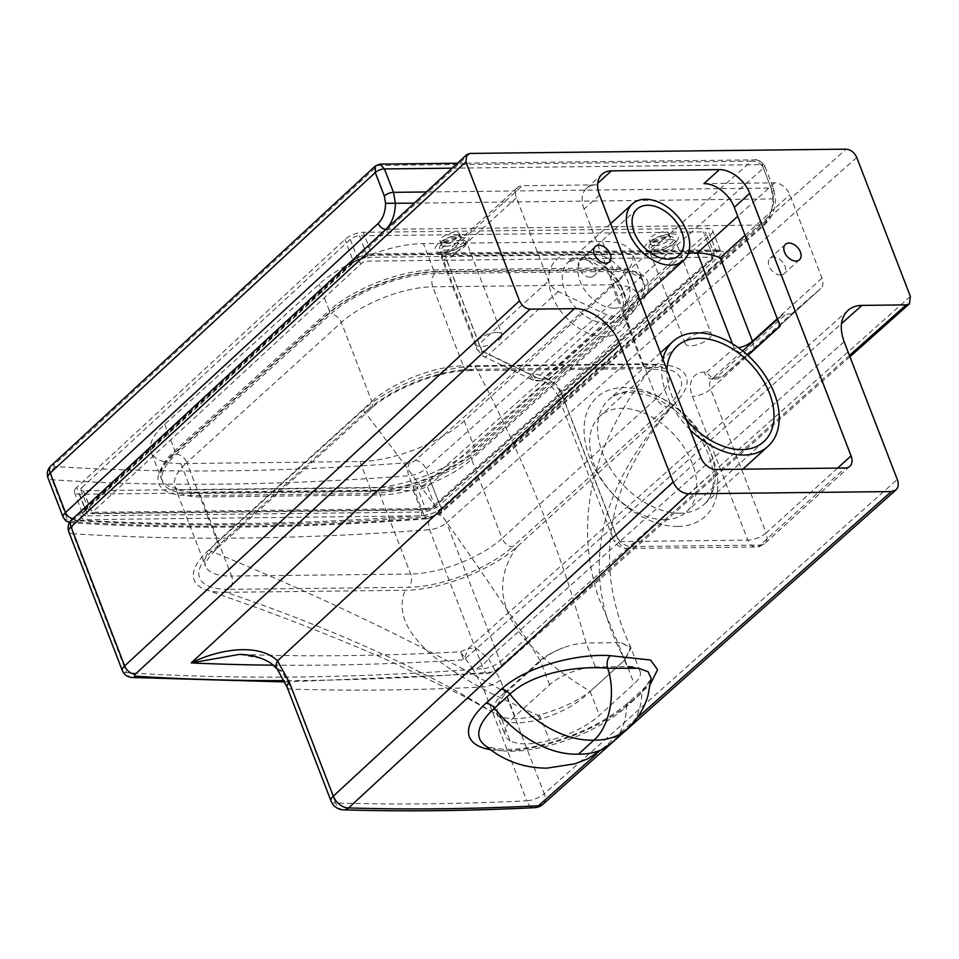 <?xml version="1.0" encoding="UTF-8"?>
<svg xmlns="http://www.w3.org/2000/svg" width="959" height="959" viewBox="0 0 959 959"><rect width="100%" height="100%" fill="white"/><g stroke="black" fill="none" stroke-linecap="round" stroke-linejoin="round"><path stroke-width="0.72" stroke-dasharray="4.79 3.6" d="M703.93 183.637L774.62 182.845A13.882 9.158 -132.2 0 1 789.808 194.701L821.995 278.134A13.882 9.158 -132.2 0 1 820.76 288.539A13.882 9.158 -132.2 0 1 820.652 288.623L791.379 314.025L721.863 377.079L717.032 378.973C713.076 378.841 709.636 376.551 706.735 372.128L704.242 372.164A27.763 18.317 47.8 0 0 692.35 396.355L747.828 540.121L618.747 541.583L563.269 397.829A27.763 18.317 47.8 0 0 532.904 374.106L530.243 374.13L481.886 350.958A13.882 5.263 -21.1 0 1 476.659 348.956A13.882 5.263 -21.1 0 1 479.044 344.077A13.882 9.158 47.8 0 0 488.73 354.59A13.882 5.478 115.6 0 1 483.612 356.472L483.612 356.472A13.882 5.478 115.6 0 1 481.886 350.958L445.144 255.765L522.379 185.698L595.971 184.871L597.721 183.289M732.46 343.802L734.198 348.321A13.882 10.429 -130.9 0 0 751.017 351.797L751.017 351.797A13.882 10.429 -130.9 0 0 751.149 351.677L820.652 288.623M599.543 195.049L584.091 209.062L629.943 327.882A13.882 9.158 47.8 0 0 614.755 316.026L612.106 316.05A13.882 9.158 -132.2 0 1 606.603 314.708L558.246 291.536A13.882 9.158 -132.2 0 1 548.548 281.023L516.433 197.806A13.882 9.158 -132.2 0 1 517.68 187.401A13.882 9.158 -132.2 0 1 522.379 185.698M516.433 197.806L446.93 260.86L441.308 257.336L441.5 256.509L445.144 255.765L688.502 253.008M558.246 291.536L488.73 354.59L537.1 377.762A13.882 5.478 115.6 0 1 531.969 379.644L531.969 379.644A13.882 5.478 115.6 0 1 530.243 374.13A13.882 9.003 89.4 0 0 538.131 381.011A13.882 9.003 89.4 0 0 542.59 379.105A13.882 9.158 -132.2 0 1 537.1 377.762L606.603 314.708M690.096 429.752A70.786 46.703 -132.2 0 1 662.849 359.11M614.371 308.211A31.227 20.607 47.8 0 0 624.944 304.387A31.227 20.607 47.8 0 0 619.226 267.405A31.227 20.607 47.8 0 0 582.988 258.127A31.227 20.607 47.8 0 0 583.743 288.563A31.227 20.607 47.8 0 0 614.371 308.211M664.683 519.67A64.505 42.568 47.8 0 0 686.548 511.77A64.505 42.568 47.8 0 0 674.728 435.398A64.505 42.568 47.8 0 0 599.866 416.218A64.505 42.568 47.8 0 0 601.437 479.104A64.505 42.568 47.8 0 0 664.683 519.67M686.045 419.227A64.505 42.568 -132.2 0 1 666.901 369.635M226.12 592.326L405.213 590.288A85.003 32.258 158.9 0 0 517.213 546.654L671.684 406.52A85.003 32.258 158.9 0 0 677.462 400.754A85.003 32.258 158.9 0 0 654.278 364.348L475.196 366.374A85.003 32.258 158.9 0 0 363.185 410.02L208.726 550.142A85.003 32.258 158.9 0 0 205.957 589.701A85.003 32.258 158.9 0 0 226.12 592.326C268.988 606.939 309.242 622.283 346.894 638.346C389.33 656.459 428.445 675.496 464.252 695.455L499.136 715.822L463.641 696.174L393.238 662.669C351.677 644.196 306.532 625.999 257.803 608.066L205.957 589.701M539.965 719.298A9.71 2.865 -105 0 0 537.843 715.426C520.138 719.634 507.227 719.777 499.136 715.822A9.71 8.451 117.6 0 1 502.432 719.825C510.799 724.021 523.302 723.841 539.965 719.298L541.2 718.95C561.53 712.885 577.821 703.738 590.085 691.487C577.102 701.341 560.116 709.216 539.126 715.102L537.843 715.426L492.926 694.172C455.225 674.609 429.26 655.764 415.031 637.639C402.181 621.264 398.908 605.489 405.213 590.288M632.94 667.08A34.692 13.162 -21.1 0 1 640.132 671.648A34.692 13.162 -21.1 0 1 634.175 683.839L599.423 715.366A55.514 21.062 -21.1 0 1 549.495 740.42C531.658 744.855 518.543 745.011 510.152 740.875L501.917 719.538A9.71 8.511 -60.3 0 0 498.632 715.546C490.612 709.936 492.842 702.144 505.297 692.158A9.71 6.222 -136.1 0 1 505.657 692.901L497.661 704.517L497.002 714.143L502.432 719.825M621.288 642.794L630.638 647.121L624.92 659.864A9.71 6.533 -130 0 1 624.932 659.888L630.986 647.948L621.288 642.794A34.692 13.162 158.9 0 0 617.824 642.662L586.129 643.021A34.692 13.162 158.9 0 0 575.316 644.304A34.692 13.162 158.9 0 0 563.688 647.649C554.086 651.281 546.378 655.8 540.564 661.219A9.71 6.341 46.6 0 0 540.229 660.463C546.234 655.441 554.062 651.173 563.688 647.649M640.132 671.648L630.638 647.121C619.898 624.273 613.197 601.029 610.499 577.402C607.155 541.583 612.465 508.306 626.407 477.582C639.257 449.327 656.28 423.722 677.462 400.754M624.92 659.864L590.169 691.415A9.71 6.701 53.6 0 0 590.169 691.403L590.169 691.403A9.71 6.413 -132.2 0 1 590.181 691.415L624.932 659.888A9.71 6.413 47.8 0 0 624.92 659.876C579.08 576.695 594.664 492.243 671.684 406.52M584.091 209.062A27.763 18.317 -132.2 0 1 586.572 188.264A27.763 18.317 -132.2 0 1 595.971 184.871M780.146 326.18A13.882 9.158 47.8 0 1 781.393 315.775A13.882 9.158 47.8 0 1 786.092 314.084L791.379 314.025M780.47 275.041A10.405 6.869 -132.2 0 1 770.269 268.496A10.405 6.869 -132.2 0 1 770.017 258.343A10.405 6.869 -132.2 0 1 782.1 261.435A10.405 6.869 -132.2 0 1 784.006 273.759A10.405 6.869 -132.2 0 1 780.47 275.041M590.324 277.199A10.405 6.869 -132.2 0 1 580.111 270.654A10.405 6.869 -132.2 0 1 579.859 260.5A10.405 6.869 -132.2 0 1 591.943 263.593A10.405 6.869 -132.2 0 1 593.849 275.916A10.405 6.869 -132.2 0 1 590.324 277.199M590.169 691.415L599.423 715.366M208.726 550.142C317.129 594.724 415.978 642.051 505.297 692.158L540.193 660.487A9.71 6.413 -132.2 0 1 540.516 661.266L505.657 692.901M363.185 410.02C428.122 494.017 487.124 577.51 540.193 660.487L540.229 660.463M510.152 740.875A55.514 21.062 -21.1 0 1 505.369 735.829A55.514 21.062 -21.1 0 1 514.911 716.325L549.663 684.798A34.692 13.162 -21.1 0 1 595.383 666.984L627.066 666.625A34.692 13.162 -21.1 0 1 627.725 666.625M490.313 749.662A95.528 36.25 158.9 0 0 631.274 701.688A9.71 6.413 47.8 0 0 627.977 702.875L643.429 688.862C652.611 679.631 650.298 679.655 651.113 678.313L641.883 692.674A9.71 6.413 -132.2 0 1 643.429 688.862L643.429 688.862A9.71 6.413 -132.2 0 1 646.726 687.675L650.55 683.863M496.75 332.401A13.882 5.263 -21.1 0 1 501.977 334.415A13.882 5.263 -21.1 0 1 490.924 344.317A13.882 5.263 -21.1 0 1 476.072 344.401A13.882 5.263 -21.1 0 1 482.269 336.813A13.882 5.263 -21.1 0 1 496.75 332.401M706.052 331.802A13.882 5.263 -21.1 0 1 711.278 333.816A13.882 5.263 -21.1 0 1 700.226 343.718A13.882 5.263 -21.1 0 1 685.385 343.802A13.882 5.263 -21.1 0 1 691.571 336.213A13.882 5.263 -21.1 0 1 706.052 331.802M844.124 341.692L488.431 658.437A13.882 7.984 -38 0 1 472.835 669.034L460.356 651.772L463.952 659.816L468.268 648.5L475.844 648.092L488.431 658.437L500.382 679.991L544.292 793.788L897.288 479.464M277.151 669.01L277.199 669.082A13.882 8.068 142.4 0 0 281.874 671.204L291.704 689.161L335.626 802.971A2087.168 791.99 158.9 0 0 526.767 800.801L482.845 686.992L472.835 669.034M847.972 310.392L468.268 648.5L460.356 651.772C382.737 656.028 309.11 656.903 239.45 654.386L263.881 658.881L281.874 671.204M82.03 487.376A6.941 2.637 158.9 0 0 80.892 489.761A6.941 2.637 158.9 0 0 83.493 490.768L417.105 486.98A6.941 2.637 158.9 0 0 426.204 483.468L704.805 235.375A6.941 2.637 158.9 0 0 706.052 232.893A6.941 2.637 158.9 0 0 703.438 231.886L359.445 235.782A6.941 2.637 158.9 0 0 350.251 239.402L82.03 487.376L90.35 508.941A2.781 1.858 47.2 0 0 93.407 511.291L361.627 263.317A4.16 1.582 -21.1 0 1 367.141 261.148L711.146 257.24A2.781 1.798 -90.6 0 0 711.758 253.452L367.765 257.348A2.781 1.798 89.4 0 1 367.141 261.148M76.684 487.484A13.882 5.263 158.9 0 0 74.406 492.255A13.882 5.263 158.9 0 0 79.633 494.269L413.245 490.481A13.882 5.263 158.9 0 0 431.43 483.456L710.032 235.363A13.882 5.263 158.9 0 0 712.525 230.388A13.882 5.263 158.9 0 0 707.31 228.374L363.305 232.282A13.882 5.263 158.9 0 0 344.916 239.51L76.684 487.484L85.015 509.049A2.781 1.858 -132.8 0 1 84.764 511.123A2.781 1.858 -132.8 0 1 83.805 511.483A16.651 6.317 158.9 0 0 87.341 519.634L420.953 515.846A16.651 6.317 158.9 0 0 442.77 507.407L721.372 259.314A2.781 1.81 -131.7 0 1 718.363 256.928L439.749 505.021A2.781 1.81 48.3 0 0 442.77 507.407M653.247 242.231A10.405 3.944 158.9 0 0 664.107 238.923A10.405 3.944 158.9 0 0 668.747 233.229A10.405 3.944 158.9 0 0 657.61 233.289A10.405 3.944 158.9 0 0 649.327 240.721A10.405 3.944 158.9 0 0 653.247 242.231M443.945 242.843A10.405 3.944 158.9 0 0 454.806 239.534A10.405 3.944 158.9 0 0 459.445 233.84A10.405 3.944 158.9 0 0 448.309 233.9A10.405 3.944 158.9 0 0 440.025 241.332A10.405 3.944 158.9 0 0 443.945 242.843M63.21 517.357A13.882 5.263 158.9 0 0 67.346 519.334A2196.661 833.539 158.9 0 0 424.046 515.295A13.882 5.263 158.9 0 0 441.056 508.318L765.905 219.048C770.784 214.372 773.386 207.659 773.697 198.897L772.451 191.548L763.412 168.149C760.919 163.15 756.867 160.836 751.269 161.196L755.464 159.853C758.533 159.949 760.727 161.544 762.045 164.648A6.941 2.637 -21.1 0 1 764.659 165.655L764.659 165.655A6.941 2.637 -21.1 0 1 763.412 168.149L425.808 468.783A13.882 5.263 -21.1 0 1 408.798 475.76A2196.661 833.539 -21.1 0 1 52.098 479.8A13.882 5.263 -21.1 0 1 47.95 477.822M380.004 164.121L375.377 165.955M452.097 168.173L762.045 164.648L771.084 188.06L772.978 199.076C772.582 210.369 769.25 219.024 762.992 225.041L438.143 514.312A6.941 2.637 -21.1 0 1 429.632 517.8A2189.721 830.902 -21.1 0 1 74.059 521.84A6.941 2.637 -21.1 0 1 72.548 519.071M618.651 280.783A79.106 30.017 158.9 0 0 632.245 252.996A79.106 30.017 158.9 0 0 602.468 241.536L423.375 243.562A79.106 30.017 158.9 0 0 319.143 284.188L164.672 424.31A79.106 30.017 158.9 0 0 151.09 452.109A79.106 30.017 158.9 0 0 180.867 463.569L359.961 461.531A79.106 30.017 158.9 0 0 464.192 420.917L618.651 280.783L628.828 307.144L474.357 447.266A4.16 2.745 47.8 0 0 478.913 450.826L633.384 310.704A83.277 31.599 158.9 0 0 616.337 269.383L437.244 271.409A83.277 31.599 158.9 0 0 327.522 314.168L173.064 454.29A83.277 31.599 158.9 0 0 190.11 495.611L369.191 493.585A83.277 31.599 158.9 0 0 478.913 450.826M745.071 235.279L789.808 194.701M774.62 182.845L737.747 216.29M706.735 372.128L734.198 348.321A13.882 5.263 158.9 0 0 738.526 347.805M752.707 341.8A13.882 9.158 -132.2 0 1 751.257 351.593A13.882 9.158 -132.2 0 1 751.149 351.677L721.863 377.079L716.589 377.139A13.882 9.003 89.4 0 1 712.117 379.033A13.882 9.003 89.4 0 1 704.242 372.164M821.995 278.134L777.269 318.712M612.106 316.05L542.59 379.105L545.239 379.081L614.755 316.026M446.93 260.86L479.044 344.077L548.548 281.023M532.904 374.106A13.882 9.003 -90.6 0 0 540.78 380.975A13.882 9.003 -90.6 0 0 545.239 379.081A13.882 9.158 -132.2 0 1 560.428 390.936L615.906 534.69L700.861 457.623M606.639 323.303A38.168 25.186 -132.2 0 1 569.214 299.292A38.168 25.186 -132.2 0 1 568.291 262.095A38.168 25.186 -132.2 0 1 612.585 273.447A38.168 25.186 -132.2 0 1 619.574 318.628A38.168 25.186 -132.2 0 1 606.639 323.303M567.776 254.375A47.878 31.599 47.8 0 0 553.247 298.489A47.878 31.599 47.8 0 0 604.47 336.597A47.878 31.599 47.8 0 0 625.963 297.662A47.878 31.599 47.8 0 0 577.666 254.267M679.907 513.185A70.786 46.703 -132.2 0 1 610.499 468.651A70.786 46.703 -132.2 0 1 608.785 399.663A70.786 46.703 -132.2 0 1 690.936 420.713A70.786 46.703 -132.2 0 1 703.894 504.506A70.786 46.703 -132.2 0 1 679.907 513.185M677.737 526.467A80.496 53.117 47.8 0 0 690.588 421.648A80.496 53.117 47.8 0 0 584.463 422.847A80.496 53.117 47.8 0 0 677.737 526.467M667.188 406.58A79.106 30.017 158.9 0 0 651.005 367.321L471.912 369.359A9.71 6.305 89.4 0 1 468.783 370.677A9.71 6.305 89.4 0 1 463.269 365.87L642.362 363.845A69.396 26.337 -21.1 0 1 668.483 373.89A69.396 26.337 -21.1 0 1 656.567 398.273L502.096 538.395A9.71 6.413 47.8 0 0 512.729 546.702L667.188 406.58A9.71 6.413 -132.2 0 1 656.567 398.273L626.047 319.203A9.71 6.413 -132.2 0 1 626.922 311.927A9.71 6.413 -132.2 0 1 630.207 310.74L475.748 450.862A79.106 30.017 -21.1 0 1 371.517 491.476L192.423 493.513A79.106 30.017 -21.1 0 1 176.228 454.254L330.699 314.132A79.106 30.017 -21.1 0 1 434.93 273.519L614.024 271.481A79.106 30.017 -21.1 0 1 630.207 310.74M651.005 367.321A9.71 6.305 89.4 0 1 647.876 368.652A9.71 6.305 89.4 0 1 642.362 363.845L611.854 284.775A9.71 6.305 89.4 0 1 614.024 271.481M176.228 454.254A9.71 6.413 -132.2 0 1 186.861 462.562A69.396 26.337 158.9 0 0 174.946 486.944A69.396 26.337 158.9 0 0 201.066 496.99L380.148 494.964A69.396 26.337 158.9 0 0 471.588 459.337L502.096 538.395A69.396 26.337 -21.1 0 1 410.668 574.033L231.575 576.059A9.71 6.305 89.4 0 1 229.405 589.353L408.486 587.316A79.106 30.017 158.9 0 0 512.729 546.702M371.517 491.476A9.71 6.305 89.4 0 1 374.633 490.157A9.71 6.305 89.4 0 1 380.148 494.964L410.668 574.033A9.71 6.305 89.4 0 1 408.486 587.316M436.045 514.324A9.71 6.317 -131.7 0 1 446.606 522.691A13.882 5.263 -21.1 0 1 429.596 529.668A2196.661 833.539 -21.1 0 1 72.896 533.707L126.516 672.679A2196.661 833.539 158.9 0 0 483.216 668.627L429.596 529.668A9.71 5.586 -94.4 0 1 430.951 516.41A4.16 1.582 158.9 0 0 436.045 514.324L846.126 149.16M500.382 679.991A13.882 5.263 -21.1 0 1 482.845 686.992A2087.168 791.99 -21.1 0 1 291.704 689.161A13.882 5.263 158.9 0 1 287.101 687.159M654.278 364.348C624.788 400.826 605.069 437.424 595.143 474.142C584.055 515.127 585.158 556.244 598.452 597.517L617.824 642.662L627.066 666.625M475.196 366.374C494.293 402.265 511.627 438.395 527.186 474.765C544.844 516.026 560.224 557.587 573.338 599.471L586.129 643.021L595.383 666.984M837.639 468.1L766.109 532.988L710.643 389.234L747.912 355.417M629.943 327.882L560.428 390.936A13.882 5.263 -21.1 0 0 558.042 395.815A13.882 5.263 -21.1 0 0 563.269 397.829M849.83 466.326L764.874 543.393C756.04 549.051 759.264 545.815 755.704 546.99L626.623 548.452C620.425 548.224 616.05 545.263 613.52 539.569A13.882 5.263 -21.1 0 0 618.747 541.583A13.882 9.003 -90.6 0 0 626.623 548.452A13.882 9.003 -90.6 0 0 631.094 546.558L760.175 545.084A13.882 9.003 89.4 0 1 755.704 546.99A13.882 9.003 89.4 0 1 747.828 540.121A13.882 5.263 -21.1 0 0 766.109 532.988A13.882 9.158 -132.2 0 1 764.874 543.393A13.882 9.158 -132.2 0 1 760.175 545.084L845.131 468.016M716.037 469.49L631.094 546.558A13.882 9.158 -132.2 0 1 615.906 534.69A13.882 5.263 -21.1 0 0 613.52 539.569L558.042 395.815C552.672 386.345 546.918 381.406 540.78 380.975L531.969 379.644L483.612 356.472L476.659 348.956L441.308 257.336M717.032 378.973L711.878 378.841A13.882 9.158 -132.2 0 0 710.643 389.234A13.882 5.263 -21.1 0 1 692.35 396.355M742.65 350.922L711.878 378.841A13.882 9.158 -132.2 0 1 716.589 377.139L786.092 314.084M636.86 718.171L596.258 754.325M543.07 804.181A13.882 9.039 48.3 0 0 544.292 793.788A13.882 5.263 158.9 0 1 526.767 800.801A13.882 8.427 -92.8 0 0 534.523 807.682M343.55 809.84A13.882 9.53 91.7 0 1 335.626 802.971A13.882 5.263 158.9 0 1 331.023 800.969M539.126 715.102A9.71 2.661 74.4 0 1 541.2 718.95L549.495 740.42M514.911 716.325L505.813 692.746A9.71 6.413 47.8 0 0 505.477 691.978M624.932 659.888L634.175 683.839M549.663 684.798L540.516 661.266M631.274 701.688L646.726 687.675M627.977 702.875A9.71 6.413 47.8 0 0 626.443 706.687A86.67 32.894 -21.1 0 1 548.284 745.862A86.67 32.894 -21.1 0 1 483.204 743.8C482.449 746.03 503.943 754.146 540.205 745.239C576.359 736.176 605.608 722.055 627.977 702.875M627.246 728.84A92.148 60.813 47.8 0 0 641.883 692.674L626.443 706.687A92.148 60.813 -132.2 0 1 611.794 742.853M471.912 369.359A79.106 30.017 158.9 0 0 367.681 409.972A9.71 6.413 47.8 0 0 370.965 408.786A9.71 6.413 47.8 0 0 371.84 401.497A69.396 26.337 -21.1 0 1 463.269 365.87L432.761 286.801A9.71 6.305 89.4 0 1 434.93 273.519M192.423 493.513A9.71 6.305 89.4 0 1 195.552 492.183A9.71 6.305 89.4 0 1 201.066 496.99L231.575 576.059A69.396 26.337 -21.1 0 1 205.454 566.014A69.396 26.337 -21.1 0 1 217.369 541.631A9.71 6.413 -132.2 0 1 216.506 548.908A9.71 6.413 -132.2 0 1 213.21 550.094A79.106 30.017 158.9 0 0 229.405 589.353M367.681 409.972L213.21 550.094M475.748 450.862A9.71 6.413 47.8 0 0 472.451 452.049A9.71 6.413 47.8 0 0 471.588 459.337L626.047 319.203A69.396 26.337 158.9 0 0 637.975 294.821A69.396 26.337 158.9 0 0 611.854 284.775L432.761 286.801A69.396 26.337 158.9 0 0 341.332 322.44L186.861 462.562L217.369 541.631L371.84 401.497L341.332 322.44A9.71 6.413 47.8 0 0 330.699 314.132M517.213 546.654C483.72 592.89 508.03 641.139 590.169 691.403M461.159 240.158A13.882 5.263 158.9 0 0 446.678 244.569A13.882 5.263 158.9 0 0 440.481 252.157A13.882 5.263 158.9 0 0 455.333 252.085A13.882 5.263 158.9 0 0 466.374 242.171A13.882 5.263 158.9 0 0 461.159 240.158M462.082 234.464A18.041 6.845 -21.1 0 1 458.917 247.985A18.041 6.845 -21.1 0 1 435.134 248.261A18.041 6.845 -21.1 0 1 462.082 234.464M470.054 153.428L75.258 518.411A4.16 1.582 158.9 0 0 75.821 520.437A2186.952 829.847 158.9 0 0 430.951 516.41M671.384 233.864A18.041 6.845 -21.1 0 1 668.219 247.386A18.041 6.845 -21.1 0 1 644.436 247.662A18.041 6.845 -21.1 0 1 671.384 233.864M670.461 239.558A13.882 5.263 158.9 0 0 655.98 243.97A13.882 5.263 158.9 0 0 649.782 251.558A13.882 5.263 158.9 0 0 664.635 251.474A13.882 5.263 158.9 0 0 675.687 241.572A13.882 5.263 158.9 0 0 670.461 239.558M68.748 531.73A13.882 5.263 -21.1 0 0 72.896 533.707A9.71 6.953 93.7 0 1 75.821 520.437M71.901 519.67A9.71 6.497 -132.8 0 1 75.258 518.411M856.759 157.456L446.606 522.691L500.226 661.65A9.71 6.317 -131.7 0 1 499.363 668.926A9.71 6.317 -131.7 0 1 496.139 670.053A4.16 1.582 -21.1 0 1 491.044 672.151A2186.952 829.847 -21.1 0 1 284.26 680.614M122.368 670.689A13.882 5.263 158.9 0 0 126.516 672.679A9.71 6.953 -86.3 0 0 132.054 677.486M910.379 296.427L500.226 661.65A13.882 5.263 158.9 0 1 483.216 668.627A9.71 5.586 -94.4 0 0 488.551 673.446A9.71 5.586 -94.4 0 0 491.044 672.151M849.434 355.453L496.139 670.053M273.435 665.174A2156.563 818.315 158.9 0 0 463.952 659.816L841.439 323.663M711.146 257.24A4.16 1.582 -21.1 0 1 711.962 259.338A2.781 1.81 48.3 0 0 712.885 259.014A2.781 1.81 48.3 0 0 713.124 256.94A6.941 2.637 158.9 0 0 714.371 254.447A6.941 2.637 158.9 0 0 711.758 253.452L703.438 231.886M359.445 235.782L367.765 257.348A6.941 2.637 158.9 0 0 358.57 260.956A2.781 1.858 47.2 0 0 361.627 263.317M711.962 259.338L433.36 507.431A2.781 1.81 48.3 0 0 434.271 507.107A2.781 1.81 48.3 0 0 434.523 505.033L713.124 256.94L704.805 235.375M350.251 239.402L358.57 260.956L90.35 508.941A6.941 2.637 158.9 0 0 89.211 511.327A6.941 2.637 158.9 0 0 91.824 512.334A2.781 1.798 -90.6 0 0 93.395 513.7A2.781 1.798 -90.6 0 0 94.294 513.329A4.16 1.582 -21.1 0 1 93.407 511.291M433.36 507.431A4.16 1.582 -21.1 0 1 427.906 509.541A2.781 1.798 89.4 0 1 427.007 509.924A2.781 1.798 89.4 0 1 425.436 508.546A6.941 2.637 158.9 0 0 434.523 505.033L426.204 483.468M427.906 509.541L94.294 513.329M83.493 490.768L91.824 512.334L425.436 508.546L417.105 486.98M721.372 259.314A16.651 6.317 158.9 0 0 718.099 250.934A2.781 1.798 89.4 0 1 717.2 251.318A2.781 1.798 89.4 0 1 715.63 249.939A13.882 5.263 -21.1 0 1 720.844 251.953A13.882 5.263 -21.1 0 1 718.363 256.928L710.032 235.363M431.43 483.456L439.749 505.021A13.882 5.263 -21.1 0 1 421.564 512.046A2.781 1.798 89.4 0 1 420.953 515.846M718.099 250.934L374.094 254.842A2.781 1.798 89.4 0 1 373.195 255.226A2.781 1.798 89.4 0 1 371.624 253.847L715.63 249.939L707.31 228.374M413.245 490.481L421.564 512.046L87.952 515.834A2.781 1.798 89.4 0 1 87.341 519.634M374.094 254.842A16.651 6.317 158.9 0 0 352.025 263.509A2.781 1.858 47.2 0 0 352.984 263.15A2.781 1.858 47.2 0 0 353.236 261.064A13.882 5.263 -21.1 0 1 371.624 253.847L363.305 232.282M79.633 494.269L87.952 515.834A13.882 5.263 -21.1 0 1 82.738 513.82A13.882 5.263 -21.1 0 1 85.015 509.049L353.236 261.064L344.916 239.51M352.025 263.509L83.805 511.483M385.95 229.321L762.992 225.041A6.941 4.519 -131.7 0 0 765.294 224.238L765.294 224.238A6.941 4.519 -131.7 0 0 765.905 219.048M444.712 250.227A13.186 4.999 158.9 0 0 464.408 240.146A13.186 4.999 158.9 0 0 447.026 240.337A13.186 4.999 158.9 0 0 444.712 250.227M654.014 249.628A13.186 4.999 158.9 0 0 673.709 239.546A13.186 4.999 158.9 0 0 656.328 239.738A13.186 4.999 158.9 0 0 654.014 249.628M654.625 245.828A10.405 3.944 -21.1 0 1 650.717 244.317A10.405 3.944 -21.1 0 1 659.001 236.885A10.405 3.944 -21.1 0 1 670.137 236.825A10.405 3.944 -21.1 0 1 665.486 242.519A10.405 3.944 -21.1 0 1 654.625 245.828M445.324 246.427A10.405 3.944 -21.1 0 1 441.404 244.929A10.405 3.944 -21.1 0 1 449.699 237.496A10.405 3.944 -21.1 0 1 460.835 237.424A10.405 3.944 -21.1 0 1 456.184 243.13A10.405 3.944 -21.1 0 1 445.324 246.427M54.459 464.504A4.16 1.582 158.9 0 0 55.023 466.53A2186.952 829.847 158.9 0 0 410.14 462.502A4.16 1.582 158.9 0 0 415.247 460.416L751.269 161.196L377.954 165.428L54.459 464.504A9.71 6.497 47.2 0 0 51.103 465.762M55.023 466.53A9.71 6.953 -86.3 0 0 52.098 479.8L67.346 519.334A6.941 4.963 -86.3 0 0 71.302 522.775A6.941 4.963 -86.3 0 0 74.059 521.84M410.14 462.502A9.71 5.586 -94.4 0 0 408.798 475.76L424.046 515.295A6.941 3.992 -94.4 0 0 427.858 518.735A6.941 3.992 -94.4 0 0 429.632 517.8M415.247 460.416A9.71 6.317 -131.7 0 1 425.808 468.783L441.056 508.318A6.941 4.519 -131.7 0 1 440.445 513.509A6.941 4.519 -131.7 0 1 438.143 514.312M772.451 191.548A6.941 2.637 158.9 0 0 773.697 189.067L773.697 189.067A6.941 2.637 158.9 0 0 771.084 188.06L426.359 191.968M773.697 198.897L414.264 203.14M633.384 310.704A4.16 2.745 -132.2 0 1 628.828 307.144A79.106 30.017 -21.1 0 0 642.41 279.345L632.245 252.996M616.337 269.383A4.16 2.697 89.4 0 1 614.995 269.947A4.16 2.697 89.4 0 1 612.633 267.897A79.106 30.017 -21.1 0 1 642.41 279.345C639.533 275.868 640.612 271.085 614.995 269.947L435.913 271.984A4.16 2.697 89.4 0 1 433.54 269.923L612.633 267.897L602.468 241.536M464.192 420.917L474.357 447.266A79.106 30.017 -21.1 0 1 370.126 487.891A4.16 2.697 89.4 0 1 369.191 493.585M437.244 271.409A4.16 2.697 89.4 0 1 435.913 271.984C403.895 271.709 351.869 291.992 328.937 313.665A4.16 2.745 47.8 0 0 329.309 310.536A79.106 30.017 -21.1 0 1 433.54 269.923L423.375 243.562M359.961 461.531L370.126 487.891L191.033 489.917A4.16 2.697 89.4 0 1 190.11 495.611M327.522 314.168A4.16 2.745 47.8 0 0 328.937 313.665L174.478 453.787A4.16 2.745 -132.2 0 1 173.064 454.29M164.672 424.31L174.85 450.67A4.16 2.745 -132.2 0 1 174.478 453.787C158.007 470.198 160.692 474.07 161.256 478.457A79.106 30.017 -21.1 0 1 174.85 450.67L329.309 310.536L319.143 284.188M180.867 463.569L191.033 489.917A79.106 30.017 -21.1 0 1 161.256 478.457L151.09 452.109M820.76 288.539L751.257 351.593L721.731 377.187M517.68 187.401L441.5 256.509M610.595 223.711L568.279 262.095L577.246 258.774L585.661 259.781C594.424 262.203 602.66 267.585 610.368 275.916C628.277 294.137 624.573 318.64 619.574 318.628L640.049 300.047M660.415 352.816L608.773 399.663C613.676 395.12 620.413 392.675 628.984 392.327L645.155 394.557C660.943 399.208 675.52 408.822 688.898 423.387C701.58 437.855 709.444 452.948 712.489 468.663C715.905 487.999 709.516 500.095 703.894 504.506L742.829 469.179M637.052 209.086L582.988 258.127M679.008 255.334L624.944 304.387M468.783 370.677L647.876 368.652C662.465 369.838 669.334 371.589 668.483 373.89L637.975 294.821C640.073 295.875 636.392 301.582 626.922 311.927L472.451 452.049C452.025 471.552 403.355 490.528 374.633 490.157L195.552 492.183C187.916 492.171 182.318 491.368 178.758 489.773L174.946 486.944L205.454 566.014C203.344 564.959 207.036 559.253 216.506 548.908L370.965 408.786C391.404 389.282 440.073 370.306 468.783 370.677M677.09 346.163L599.866 416.218M763.772 441.703L686.548 511.77M586.572 188.264L602.012 174.25M781.393 315.775L777.497 319.311M498.356 715.39L497.002 714.143L505.369 735.829M595.311 246.487L579.859 260.5M609.301 261.903L593.849 275.916M785.457 244.329L770.017 258.343M799.446 259.745L784.006 273.759M476.072 344.401L440.121 251.63C440.265 251.018 438.479 253.32 449.999 251.102C466.086 245.66 465.678 241.896 466.29 241.524L501.977 334.415M685.385 343.802L649.423 251.03C649.567 250.419 647.781 252.708 659.301 250.491C675.388 245.048 674.98 241.284 675.592 240.925L711.278 333.816M849.938 356.748L499.363 668.926L488.551 673.446L284.883 681.933M80.892 489.761L89.211 511.327C90.17 513.149 91.573 513.952 93.395 513.7L427.007 509.924L434.271 507.107L712.885 259.014C714.395 257.971 714.887 256.449 714.371 254.447L706.052 232.893M74.406 492.255L82.75 513.904L84.764 511.123L352.984 263.15C358.81 258.462 365.547 255.825 373.195 255.226L717.2 251.318L720.892 252.025L712.525 230.388M649.327 240.721L650.765 244.641L652.731 242.327L667.224 236.717L670.305 237.101L668.747 233.229M440.025 241.332L441.464 245.24L443.43 242.927L457.923 237.317L461.003 237.7L459.445 233.84M69.563 522.535L71.302 522.775C180.915 529.859 299.771 528.505 427.858 518.735L440.445 513.509L765.294 224.238C772.259 216.902 775.639 208.487 775.411 199.004L773.697 189.067L764.659 165.655C759.936 160.405 756.867 158.463 755.464 159.853L457.431 163.234"/><path stroke-width="1.44" d="M737.747 216.29L697.385 252.9C704.529 253.128 712.177 254.746 720.293 257.755L745.071 235.279M719.382 169.635L703.93 183.637A27.763 18.317 -132.2 0 1 734.306 207.36L749.746 193.346A27.763 18.317 47.8 0 0 719.382 169.635L611.422 170.858A27.763 18.317 47.8 0 0 602.012 174.25A27.763 18.317 47.8 0 0 599.543 195.049L700.861 457.623A13.882 9.158 47.8 0 0 716.037 469.49L845.131 468.016A13.882 9.158 47.8 0 0 849.83 466.326A13.882 9.158 47.8 0 0 851.065 455.921L837.639 468.1M732.46 343.802L697.385 252.9L688.502 253.008M670.737 265.152A38.168 25.186 -132.2 0 1 633.312 241.153A38.168 25.186 -132.2 0 1 632.389 203.943A38.168 25.186 -132.2 0 1 676.682 215.284A38.168 25.186 -132.2 0 1 683.671 260.476A38.168 25.186 -132.2 0 1 670.737 265.152M662.849 359.11A70.786 46.703 -132.2 0 1 672.882 341.512A70.786 46.703 -132.2 0 1 755.033 362.55A70.786 46.703 -132.2 0 1 767.991 446.355A70.786 46.703 -132.2 0 1 744.004 455.034A70.786 46.703 -132.2 0 1 690.096 429.752M668.435 259.158A31.227 20.607 47.8 0 0 679.008 255.334A31.227 20.607 47.8 0 0 673.29 218.364A31.227 20.607 47.8 0 0 637.052 209.086A31.227 20.607 47.8 0 0 637.807 239.522A31.227 20.607 47.8 0 0 668.435 259.158M666.901 369.635A64.505 42.568 -132.2 0 1 677.09 346.163A64.505 42.568 -132.2 0 1 751.964 365.331A64.505 42.568 -132.2 0 1 763.772 441.703A64.505 42.568 -132.2 0 1 741.918 449.615A64.505 42.568 -132.2 0 1 686.045 419.227M747.912 355.417L780.146 326.18L734.306 207.36M749.746 193.346L851.065 455.921M841.439 323.663L861.949 305.394C856.315 305.501 851.652 307.156 847.972 310.392C840.587 317.693 839.317 328.122 844.124 341.692L897.288 479.464C898.895 483.983 898.463 487.46 896.006 489.893L891.343 491.559L636.86 718.171M861.949 305.394L906.219 304.89L849.434 355.453M519.514 300.862L124.646 665.918A9.71 6.497 47.2 0 0 135.351 674.153L530.147 309.158C525.46 308.702 521.924 305.933 519.514 300.862L465.894 161.891L466.721 154.639L470.054 153.428L846.126 149.16C850.801 149.616 854.349 152.385 856.759 157.456L910.379 296.427L909.48 303.727L906.219 304.89M530.147 309.158L574.405 308.654L191.237 662.909L239.45 654.386C252.049 654.757 262.694 657.826 271.385 663.58L277.199 669.082A13.882 8.068 142.4 0 1 277.535 660.835C259.697 643.357 220.534 648.26 191.237 662.909A2156.563 818.315 158.9 0 0 273.435 665.174M596.258 754.325L538.455 805.8A2073.286 786.728 -21.1 0 1 348.585 807.946L688.31 493.861C681.633 493.214 676.574 489.258 673.122 482.005L619.97 344.233C612.909 325.029 591.188 308.067 574.405 308.654M688.31 493.861L891.343 491.559M605.764 263.186A10.405 6.869 -132.2 0 1 595.563 256.64A10.405 6.869 -132.2 0 1 595.311 246.487A10.405 6.869 -132.2 0 1 607.395 249.58A10.405 6.869 -132.2 0 1 609.301 261.903A10.405 6.869 -132.2 0 1 605.764 263.186M795.922 261.028A10.405 6.869 -132.2 0 1 785.709 254.483A10.405 6.869 -132.2 0 1 785.457 244.329A10.405 6.869 -132.2 0 1 797.54 247.422A10.405 6.869 -132.2 0 1 799.446 259.745A10.405 6.869 -132.2 0 1 795.922 261.028M627.725 666.625L632.94 667.08L627.725 666.625M607.754 668.255A9.71 6.341 89.6 0 1 610.224 655.68C581.574 653.391 528.181 664.563 501.305 689.317A9.71 6.413 -132.2 0 1 509.936 694.172C532.94 672.607 578.193 665.426 607.754 668.255L638.694 668.327L648.068 671.72L651.113 678.313L647.852 696.222C643.921 708.941 637.052 719.813 627.246 728.84A92.148 60.813 47.8 0 1 593.933 740.12L578.481 754.134A92.148 60.813 -132.2 0 1 494.496 708.186L509.936 694.172A92.148 60.813 47.8 0 0 593.933 740.12C609.708 726.526 616.122 693.297 607.754 668.255M72.548 519.071A6.941 2.637 -21.1 0 1 73.124 518.459L385.866 229.321C391.943 223.303 395.132 214.648 395.42 203.356L393.478 192.339L384.451 168.94L380.004 164.121L375.377 165.955L375.257 172.548A6.941 2.637 -21.1 0 1 384.451 168.94L452.097 168.173M738.526 347.805A13.882 5.263 158.9 0 0 752.491 341.188L720.293 257.755M777.269 318.712L752.491 341.188A13.882 9.158 -132.2 0 1 752.707 341.8M597.721 183.289L611.422 170.858M673.122 482.005L333.3 796.186A13.882 9.278 47.2 0 0 348.585 807.946A13.882 9.53 91.7 0 1 343.55 809.84C404.446 811.662 468.1 810.942 534.523 807.682A13.882 8.427 -92.8 0 0 538.455 805.8A13.882 9.039 48.3 0 0 543.07 804.181L896.006 489.893M331.023 800.969L287.101 687.159A13.882 5.263 158.9 0 1 289.378 682.376L333.3 796.186A13.882 5.263 158.9 0 0 331.023 800.969A13.882 13.882 0 0 0 343.55 809.84M650.55 683.863L657.586 669.682L650.562 660.02L610.224 655.68M501.305 689.317L485.853 703.331A95.528 36.25 158.9 0 0 490.313 749.662M485.853 703.331A9.71 6.413 -132.2 0 1 494.496 708.186A86.67 32.894 -21.1 0 0 483.204 743.8C501.389 759.948 522.631 768.063 546.942 768.147L574.885 763.808L587.639 758.881L611.794 742.853A92.148 60.813 -132.2 0 1 578.481 754.134M284.883 681.933L132.054 677.486C127.535 677.15 124.31 674.884 122.368 670.689A13.882 5.263 158.9 0 1 124.646 665.918L71.026 526.947A9.71 6.497 -132.8 0 1 71.901 519.67C68.365 522.979 67.322 527.006 68.748 531.73A13.882 5.263 -21.1 0 1 71.026 526.947L465.894 161.891M132.054 677.486A9.71 6.953 -86.3 0 0 135.914 676.179A4.16 1.582 -21.1 0 1 135.351 674.153M284.26 680.614A2186.952 829.847 -21.1 0 1 135.914 676.179M289.378 682.376L277.535 660.835L619.97 344.233M414.264 203.14L385.578 203.296C385.374 212.059 382.917 218.772 378.218 223.435A6.941 4.639 -132.8 0 0 385.866 229.321L385.95 229.321M375.377 165.955L51.103 465.762A9.71 6.497 47.2 0 0 50.228 473.039L375.257 172.548L384.283 195.948L385.578 203.296M378.218 223.435L65.488 512.574A13.882 5.263 158.9 0 0 63.21 517.357L47.95 477.822A13.882 5.263 -21.1 0 1 50.228 473.039L65.488 512.574A6.941 4.639 47.2 0 0 73.124 518.459M426.359 191.968L393.478 192.339A6.941 2.637 158.9 0 0 384.283 195.948M632.389 203.943L610.595 223.711M683.671 260.476L640.049 300.047M672.882 341.512L660.415 352.816M767.991 446.355L742.829 469.179M777.497 319.311L742.65 350.922M534.523 807.682A13.882 13.882 0 0 0 543.07 804.181M611.794 742.853L627.246 728.84M466.721 154.639L71.901 519.67M122.368 670.689L68.748 531.73M909.48 303.727L849.938 356.748M287.101 687.159L277.199 669.082M457.431 163.234L380.004 164.121M47.95 477.822C46.511 473.099 47.566 469.071 51.103 465.762M69.563 522.535L65.68 520.725L63.21 517.357"/></g></svg>
